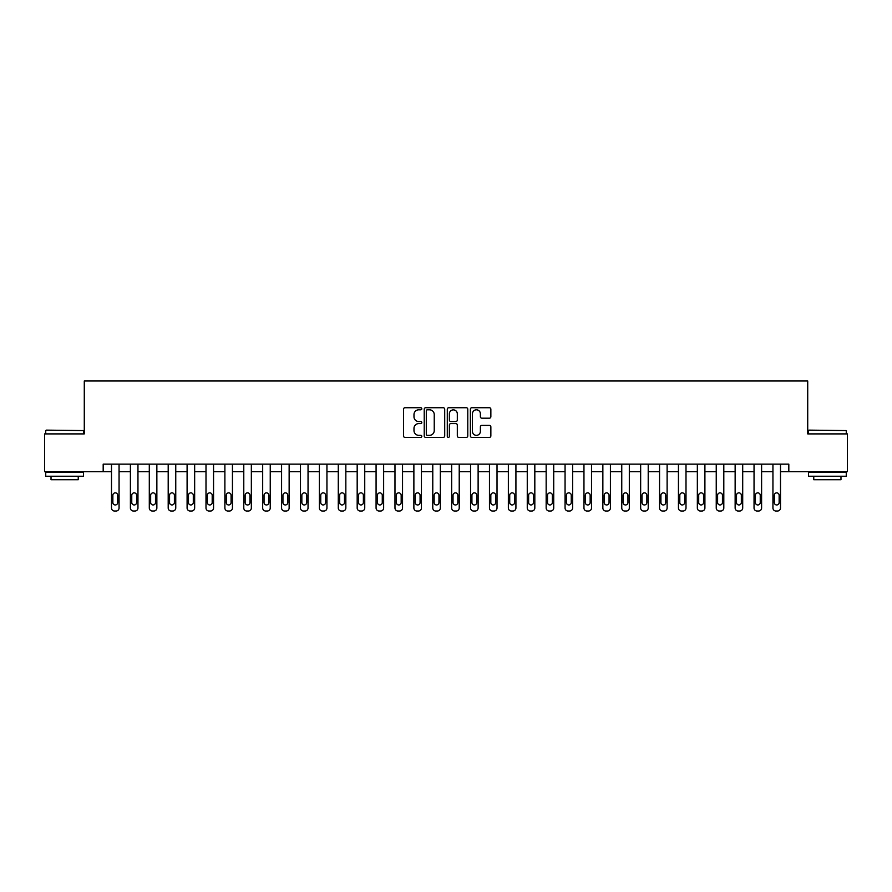 <?xml version="1.0" encoding="UTF-8"?>
<svg xmlns="http://www.w3.org/2000/svg" width="892" height="892" viewBox="0 0 892 892"><rect width="100%" height="100%" fill="white"/><g stroke="black" fill="none" stroke-linecap="round" stroke-linejoin="round"><path stroke-width="1.34" d="M421.816 408.77A1.037 1.037 0 0 0 420.768 407.722L405.001 407.722A1.483 1.483 0 0 0 403.518 409.205L403.518 435.92A1.483 1.483 0 0 0 405.001 437.403L420.768 437.403A1.037 1.037 0 0 0 421.816 436.366A1.037 1.037 0 0 0 420.768 435.329L418.727 435.329A4.75 4.75 0 0 1 413.988 430.58L413.988 428.35A4.75 4.75 0 0 1 418.727 423.6L420.768 423.6A1.037 1.037 0 0 0 421.816 422.563A1.037 1.037 0 0 0 420.768 421.526L418.727 421.526A4.75 4.75 0 0 1 413.988 416.776L413.988 414.557A4.75 4.75 0 0 1 418.727 409.807L420.768 409.807A1.037 1.037 0 0 0 421.816 408.77M489.373 418.192A1.483 1.483 0 0 0 490.856 416.709L490.856 409.205A1.483 1.483 0 0 0 489.373 407.722L471.857 407.722A1.483 1.483 0 0 0 470.374 409.205L470.374 435.92A1.483 1.483 0 0 0 471.857 437.403L489.373 437.403A1.483 1.483 0 0 0 490.856 435.92L490.856 426.867A1.483 1.483 0 0 0 489.373 425.384L481.881 425.384A1.483 1.483 0 0 0 480.387 426.867L480.387 431.36A3.969 3.969 0 0 1 476.417 435.329A3.969 3.969 0 0 1 472.448 431.36L472.448 413.776A3.969 3.969 0 0 1 476.417 409.807A3.969 3.969 0 0 1 480.387 413.776L480.387 416.709A1.483 1.483 0 0 0 481.881 418.192L489.373 418.192M103.182 471.701L44.6 471.701L44.6 433.902L84.283 433.902L84.283 380.984L807.717 380.984L807.717 433.902L847.4 433.902L847.4 471.701L788.818 471.701L788.818 464.141L103.182 464.141L103.182 471.701L111.5 471.701L111.5 507.983A3.022 3.022 0 0 0 114.522 511.016L116.038 511.016A3.022 3.022 0 0 0 119.06 507.983L119.06 471.701L130.399 471.701L130.399 507.983A3.022 3.022 0 0 0 133.421 511.016L134.937 511.016A3.022 3.022 0 0 0 137.959 507.983L137.959 471.701L149.299 471.701L149.299 507.983A3.022 3.022 0 0 0 152.32 511.016L153.837 511.016A3.022 3.022 0 0 0 156.858 507.983L156.858 471.701L168.198 471.701L168.198 507.983A3.022 3.022 0 0 0 171.219 511.016L172.736 511.016A3.022 3.022 0 0 0 175.757 507.983L175.757 471.701L187.097 471.701L187.097 507.983A3.022 3.022 0 0 0 190.119 511.016L191.624 511.016A3.022 3.022 0 0 0 194.657 507.983L194.657 471.701L205.996 471.701L205.996 507.983A3.022 3.022 0 0 0 209.018 511.016L210.523 511.016A3.022 3.022 0 0 0 213.556 507.983L213.556 471.701L224.884 471.701L224.884 507.983A3.022 3.022 0 0 0 227.917 511.016L229.422 511.016A3.022 3.022 0 0 0 232.444 507.983L232.444 471.701L243.784 471.701L243.784 507.983A3.022 3.022 0 0 0 246.816 511.016L248.322 511.016A3.022 3.022 0 0 0 251.343 507.983L251.343 471.701L262.683 471.701L262.683 507.983A3.022 3.022 0 0 0 265.716 511.016L267.221 511.016A3.022 3.022 0 0 0 270.243 507.983L270.243 471.701L281.582 471.701L281.582 507.983A3.022 3.022 0 0 0 284.604 511.016L286.12 511.016A3.022 3.022 0 0 0 289.142 507.983L289.142 471.701L300.481 471.701L300.481 507.983A3.022 3.022 0 0 0 303.503 511.016L305.019 511.016A3.022 3.022 0 0 0 308.041 507.983L308.041 471.701L319.381 471.701L319.381 507.983A3.022 3.022 0 0 0 322.402 511.016L323.919 511.016A3.022 3.022 0 0 0 326.94 507.983L326.94 471.701L338.28 471.701L338.28 507.983A3.022 3.022 0 0 0 341.302 511.016L342.818 511.016A3.022 3.022 0 0 0 345.84 507.983L345.84 471.701L357.179 471.701L357.179 507.983A3.022 3.022 0 0 0 360.201 511.016L361.717 511.016A3.022 3.022 0 0 0 364.739 507.983L364.739 471.701L376.078 471.701L376.078 507.983A3.022 3.022 0 0 0 379.1 511.016L380.616 511.016A3.022 3.022 0 0 0 383.638 507.983L383.638 471.701L394.978 471.701L394.978 507.983A3.022 3.022 0 0 0 397.999 511.016L399.516 511.016A3.022 3.022 0 0 0 402.537 507.983L402.537 471.701L413.877 471.701L413.877 507.983A3.022 3.022 0 0 0 416.898 511.016L418.404 511.016A3.022 3.022 0 0 0 421.437 507.983L421.437 471.701L432.776 471.701L432.776 507.983A3.022 3.022 0 0 0 435.798 511.016L437.303 511.016A3.022 3.022 0 0 0 440.336 507.983L440.336 471.701L451.664 471.701L451.664 507.983A3.022 3.022 0 0 0 454.697 511.016L456.202 511.016A3.022 3.022 0 0 0 459.224 507.983L459.224 471.701L470.563 471.701L470.563 507.983A3.022 3.022 0 0 0 473.596 511.016L475.102 511.016A3.022 3.022 0 0 0 478.123 507.983L478.123 471.701L489.463 471.701L489.463 507.983A3.022 3.022 0 0 0 492.484 511.016L494.001 511.016A3.022 3.022 0 0 0 497.022 507.983L497.022 471.701L508.362 471.701L508.362 507.983A3.022 3.022 0 0 0 511.384 511.016L512.9 511.016A3.022 3.022 0 0 0 515.922 507.983L515.922 471.701L527.261 471.701L527.261 507.983A3.022 3.022 0 0 0 530.283 511.016L531.799 511.016A3.022 3.022 0 0 0 534.821 507.983L534.821 471.701L546.16 471.701L546.16 507.983A3.022 3.022 0 0 0 549.182 511.016L550.698 511.016A3.022 3.022 0 0 0 553.72 507.983L553.72 471.701L565.06 471.701L565.06 507.983A3.022 3.022 0 0 0 568.081 511.016L569.598 511.016A3.022 3.022 0 0 0 572.619 507.983L572.619 471.701L583.959 471.701L583.959 507.983A3.022 3.022 0 0 0 586.981 511.016L588.497 511.016A3.022 3.022 0 0 0 591.519 507.983L591.519 471.701L602.858 471.701L602.858 507.983A3.022 3.022 0 0 0 605.88 511.016L607.396 511.016A3.022 3.022 0 0 0 610.418 507.983L610.418 471.701L621.757 471.701L621.757 507.983A3.022 3.022 0 0 0 624.779 511.016L626.284 511.016A3.022 3.022 0 0 0 629.317 507.983L629.317 471.701L640.657 471.701L640.657 507.983A3.022 3.022 0 0 0 643.678 511.016L645.184 511.016A3.022 3.022 0 0 0 648.216 507.983L648.216 471.701L659.556 471.701L659.556 507.983A3.022 3.022 0 0 0 662.578 511.016L664.083 511.016A3.022 3.022 0 0 0 667.116 507.983L667.116 471.701L678.444 471.701L678.444 507.983A3.022 3.022 0 0 0 681.477 511.016L682.982 511.016A3.022 3.022 0 0 0 686.004 507.983L686.004 471.701L697.343 471.701L697.343 507.983A3.022 3.022 0 0 0 700.376 511.016L701.881 511.016A3.022 3.022 0 0 0 704.903 507.983L704.903 471.701L716.243 471.701L716.243 507.983A3.022 3.022 0 0 0 719.264 511.016L720.781 511.016A3.022 3.022 0 0 0 723.802 507.983L723.802 471.701L735.142 471.701L735.142 507.983A3.022 3.022 0 0 0 738.163 511.016L739.68 511.016A3.022 3.022 0 0 0 742.702 507.983L742.702 471.701L754.041 471.701L754.041 507.983A3.022 3.022 0 0 0 757.063 511.016L758.579 511.016A3.022 3.022 0 0 0 761.601 507.983L761.601 471.701L772.94 471.701L772.94 507.983A3.022 3.022 0 0 0 775.962 511.016L777.478 511.016A3.022 3.022 0 0 0 780.5 507.983L780.5 471.701L788.818 471.701M444.707 409.205A1.483 1.483 0 0 0 443.212 407.722L425.707 407.722A1.483 1.483 0 0 0 424.224 409.205L424.224 435.92A1.483 1.483 0 0 0 425.707 437.403L443.212 437.403A1.483 1.483 0 0 0 444.707 435.92L444.707 409.205M448.788 407.722L466.293 407.722A1.483 1.483 0 0 1 467.776 409.205L467.776 435.92A1.483 1.483 0 0 1 466.293 437.403L458.8 437.403A1.483 1.483 0 0 1 457.317 435.92L457.317 425.094A1.483 1.483 0 0 0 455.834 423.6L450.861 423.6A1.483 1.483 0 0 0 449.378 425.094L449.378 436.366A1.037 1.037 0 0 1 448.341 437.403A1.037 1.037 0 0 1 447.293 436.366L447.293 409.205A1.483 1.483 0 0 1 448.788 407.722M427.335 409.807A1.037 1.037 0 0 0 426.298 410.844L426.298 434.293A1.037 1.037 0 0 0 427.335 435.329L429.487 435.329A4.75 4.75 0 0 0 434.237 430.58L434.237 414.557A4.75 4.75 0 0 0 429.487 409.807L427.335 409.807M457.317 413.843A3.969 3.969 0 0 0 453.348 409.874A3.969 3.969 0 0 0 449.378 413.843L449.378 420.043A1.483 1.483 0 0 0 450.861 421.526L455.834 421.526A1.483 1.483 0 0 0 457.317 420.043L457.317 413.843M119.06 464.141L119.06 507.983M111.5 464.141L111.5 507.983M117.699 502.542A2.42 2.42 0 0 1 115.28 504.961A2.42 2.42 0 0 1 112.86 502.542L112.86 495.283A2.42 2.42 0 0 1 115.28 492.863A2.42 2.42 0 0 1 117.699 495.283L117.699 502.542M114.522 511.016L116.038 511.016M137.959 464.141L137.959 507.983M130.399 464.141L130.399 507.983M136.599 502.542A2.42 2.42 0 0 1 134.179 504.961A2.42 2.42 0 0 1 131.76 502.542L131.76 495.283A2.42 2.42 0 0 1 134.179 492.863A2.42 2.42 0 0 1 136.599 495.283L136.599 502.542M133.421 511.016L134.937 511.016M156.858 464.141L156.858 507.983M149.299 464.141L149.299 507.983M155.498 502.542A2.42 2.42 0 0 1 153.078 504.961A2.42 2.42 0 0 1 150.659 502.542L150.659 495.283A2.42 2.42 0 0 1 153.078 492.863A2.42 2.42 0 0 1 155.498 495.283L155.498 502.542M152.32 511.016L153.837 511.016M175.757 464.141L175.757 507.983M168.198 464.141L168.198 507.983M174.397 502.542A2.42 2.42 0 0 1 171.978 504.961A2.42 2.42 0 0 1 169.558 502.542L169.558 495.283A2.42 2.42 0 0 1 171.978 492.863A2.42 2.42 0 0 1 174.397 495.283L174.397 502.542M171.219 511.016L172.736 511.016M194.657 464.141L194.657 507.983M187.097 464.141L187.097 507.983M193.296 502.542A2.42 2.42 0 0 1 190.877 504.961A2.42 2.42 0 0 1 188.457 502.542L188.457 495.283A2.42 2.42 0 0 1 190.877 492.863A2.42 2.42 0 0 1 193.296 495.283L193.296 502.542M190.119 511.016L191.624 511.016M46.183 430.122L83.536 430.58L46.183 430.122M64.637 476.239L45.737 476.239L45.737 472.459L83.536 472.459L83.536 476.239L64.637 476.239M78.24 476.239L78.24 479.718L51.022 479.718L51.022 476.239M808.921 430.122L846.263 430.58L808.921 430.122M827.363 476.239L808.464 476.239L808.464 472.459L846.263 472.459L846.263 476.239L827.363 476.239M840.978 476.239L840.978 479.718L813.76 479.718L813.76 476.239M213.556 464.141L213.556 507.983M205.996 464.141L205.996 507.983M212.196 502.542A2.42 2.42 0 0 1 209.776 504.961A2.42 2.42 0 0 1 207.357 502.542L207.357 495.283A2.42 2.42 0 0 1 209.776 492.863A2.42 2.42 0 0 1 212.196 495.283L212.196 502.542M209.018 511.016L210.523 511.016M232.444 464.141L232.444 507.983M224.884 464.141L224.884 507.983M231.084 502.542A2.42 2.42 0 0 1 228.664 504.961A2.42 2.42 0 0 1 226.256 502.542L226.256 495.283A2.42 2.42 0 0 1 228.664 492.863A2.42 2.42 0 0 1 231.084 495.283L231.084 502.542M227.917 511.016L229.422 511.016M251.343 464.141L251.343 507.983M243.784 464.141L243.784 507.983M249.983 502.542A2.42 2.42 0 0 1 247.563 504.961A2.42 2.42 0 0 1 245.144 502.542L245.144 495.283A2.42 2.42 0 0 1 247.563 492.863A2.42 2.42 0 0 1 249.983 495.283L249.983 502.542M246.816 511.016L248.322 511.016M270.243 464.141L270.243 507.983M262.683 464.141L262.683 507.983M268.882 502.542A2.42 2.42 0 0 1 266.463 504.961A2.42 2.42 0 0 1 264.043 502.542L264.043 495.283A2.42 2.42 0 0 1 266.463 492.863A2.42 2.42 0 0 1 268.882 495.283L268.882 502.542M265.716 511.016L267.221 511.016M289.142 464.141L289.142 507.983M281.582 464.141L281.582 507.983M287.782 502.542A2.42 2.42 0 0 1 285.362 504.961A2.42 2.42 0 0 1 282.942 502.542L282.942 495.283A2.42 2.42 0 0 1 285.362 492.863A2.42 2.42 0 0 1 287.782 495.283L287.782 502.542M284.604 511.016L286.12 511.016M308.041 464.141L308.041 507.983M300.481 464.141L300.481 507.983M306.681 502.542A2.42 2.42 0 0 1 304.261 504.961A2.42 2.42 0 0 1 301.842 502.542L301.842 495.283A2.42 2.42 0 0 1 304.261 492.863A2.42 2.42 0 0 1 306.681 495.283L306.681 502.542M303.503 511.016L305.019 511.016M326.94 464.141L326.94 507.983M319.381 464.141L319.381 507.983M325.58 502.542A2.42 2.42 0 0 1 323.16 504.961A2.42 2.42 0 0 1 320.741 502.542L320.741 495.283A2.42 2.42 0 0 1 323.16 492.863A2.42 2.42 0 0 1 325.58 495.283L325.58 502.542M322.402 511.016L323.919 511.016M345.84 464.141L345.84 507.983M338.28 464.141L338.28 507.983M344.479 502.542A2.42 2.42 0 0 1 342.06 504.961A2.42 2.42 0 0 1 339.64 502.542L339.64 495.283A2.42 2.42 0 0 1 342.06 492.863A2.42 2.42 0 0 1 344.479 495.283L344.479 502.542M341.302 511.016L342.818 511.016M364.739 464.141L364.739 507.983M357.179 464.141L357.179 507.983M363.378 502.542A2.42 2.42 0 0 1 360.959 504.961A2.42 2.42 0 0 1 358.539 502.542L358.539 495.283A2.42 2.42 0 0 1 360.959 492.863A2.42 2.42 0 0 1 363.378 495.283L363.378 502.542M360.201 511.016L361.717 511.016M383.638 464.141L383.638 507.983M376.078 464.141L376.078 507.983M382.278 502.542A2.42 2.42 0 0 1 379.858 504.961A2.42 2.42 0 0 1 377.439 502.542L377.439 495.283A2.42 2.42 0 0 1 379.858 492.863A2.42 2.42 0 0 1 382.278 495.283L382.278 502.542M379.1 511.016L380.616 511.016M402.537 464.141L402.537 507.983M394.978 464.141L394.978 507.983M401.177 502.542A2.42 2.42 0 0 1 398.757 504.961A2.42 2.42 0 0 1 396.338 502.542L396.338 495.283A2.42 2.42 0 0 1 398.757 492.863A2.42 2.42 0 0 1 401.177 495.283L401.177 502.542M397.999 511.016L399.516 511.016M421.437 464.141L421.437 507.983M413.877 464.141L413.877 507.983M420.076 502.542A2.42 2.42 0 0 1 417.657 504.961A2.42 2.42 0 0 1 415.237 502.542L415.237 495.283A2.42 2.42 0 0 1 417.657 492.863A2.42 2.42 0 0 1 420.076 495.283L420.076 502.542M416.898 511.016L418.404 511.016M440.336 464.141L440.336 507.983M432.776 464.141L432.776 507.983M438.964 502.542A2.42 2.42 0 0 1 436.556 504.961A2.42 2.42 0 0 1 434.136 502.542L434.136 495.283A2.42 2.42 0 0 1 436.556 492.863A2.42 2.42 0 0 1 438.964 495.283L438.964 502.542M435.798 511.016L437.303 511.016M459.224 464.141L459.224 507.983M451.664 464.141L451.664 507.983M457.864 502.542A2.42 2.42 0 0 1 455.444 504.961A2.42 2.42 0 0 1 453.036 502.542L453.036 495.283A2.42 2.42 0 0 1 455.444 492.863A2.42 2.42 0 0 1 457.864 495.283L457.864 502.542M454.697 511.016L456.202 511.016M478.123 464.141L478.123 507.983M470.563 464.141L470.563 507.983M476.763 502.542A2.42 2.42 0 0 1 474.343 504.961A2.42 2.42 0 0 1 471.924 502.542L471.924 495.283A2.42 2.42 0 0 1 474.343 492.863A2.42 2.42 0 0 1 476.763 495.283L476.763 502.542M473.596 511.016L475.102 511.016M497.022 464.141L497.022 507.983M489.463 464.141L489.463 507.983M495.662 502.542A2.42 2.42 0 0 1 493.243 504.961A2.42 2.42 0 0 1 490.823 502.542L490.823 495.283A2.42 2.42 0 0 1 493.243 492.863A2.42 2.42 0 0 1 495.662 495.283L495.662 502.542M492.484 511.016L494.001 511.016M515.922 464.141L515.922 507.983M508.362 464.141L508.362 507.983M514.561 502.542A2.42 2.42 0 0 1 512.142 504.961A2.42 2.42 0 0 1 509.722 502.542L509.722 495.283A2.42 2.42 0 0 1 512.142 492.863A2.42 2.42 0 0 1 514.561 495.283L514.561 502.542M511.384 511.016L512.9 511.016M534.821 464.141L534.821 507.983M527.261 464.141L527.261 507.983M533.461 502.542A2.42 2.42 0 0 1 531.041 504.961A2.42 2.42 0 0 1 528.621 502.542L528.621 495.283A2.42 2.42 0 0 1 531.041 492.863A2.42 2.42 0 0 1 533.461 495.283L533.461 502.542M530.283 511.016L531.799 511.016M553.72 464.141L553.72 507.983M546.16 464.141L546.16 507.983M552.36 502.542A2.42 2.42 0 0 1 549.94 504.961A2.42 2.42 0 0 1 547.521 502.542L547.521 495.283A2.42 2.42 0 0 1 549.94 492.863A2.42 2.42 0 0 1 552.36 495.283L552.36 502.542M549.182 511.016L550.698 511.016M572.619 464.141L572.619 507.983M565.06 464.141L565.06 507.983M571.259 502.542A2.42 2.42 0 0 1 568.84 504.961A2.42 2.42 0 0 1 566.42 502.542L566.42 495.283A2.42 2.42 0 0 1 568.84 492.863A2.42 2.42 0 0 1 571.259 495.283L571.259 502.542M568.081 511.016L569.598 511.016M591.519 464.141L591.519 507.983M583.959 464.141L583.959 507.983M590.158 502.542A2.42 2.42 0 0 1 587.739 504.961A2.42 2.42 0 0 1 585.319 502.542L585.319 495.283A2.42 2.42 0 0 1 587.739 492.863A2.42 2.42 0 0 1 590.158 495.283L590.158 502.542M586.981 511.016L588.497 511.016M610.418 464.141L610.418 507.983M602.858 464.141L602.858 507.983M609.058 502.542A2.42 2.42 0 0 1 606.638 504.961A2.42 2.42 0 0 1 604.218 502.542L604.218 495.283A2.42 2.42 0 0 1 606.638 492.863A2.42 2.42 0 0 1 609.058 495.283L609.058 502.542M605.88 511.016L607.396 511.016M629.317 464.141L629.317 507.983M621.757 464.141L621.757 507.983M627.957 502.542A2.42 2.42 0 0 1 625.537 504.961A2.42 2.42 0 0 1 623.118 502.542L623.118 495.283A2.42 2.42 0 0 1 625.537 492.863A2.42 2.42 0 0 1 627.957 495.283L627.957 502.542M624.779 511.016L626.284 511.016M648.216 464.141L648.216 507.983M640.657 464.141L640.657 507.983M646.856 502.542A2.42 2.42 0 0 1 644.437 504.961A2.42 2.42 0 0 1 642.017 502.542L642.017 495.283A2.42 2.42 0 0 1 644.437 492.863A2.42 2.42 0 0 1 646.856 495.283L646.856 502.542M643.678 511.016L645.184 511.016M667.116 464.141L667.116 507.983M659.556 464.141L659.556 507.983M665.744 502.542A2.42 2.42 0 0 1 663.336 504.961A2.42 2.42 0 0 1 660.916 502.542L660.916 495.283A2.42 2.42 0 0 1 663.336 492.863A2.42 2.42 0 0 1 665.744 495.283L665.744 502.542M662.578 511.016L664.083 511.016M686.004 464.141L686.004 507.983M678.444 464.141L678.444 507.983M684.643 502.542A2.42 2.42 0 0 1 682.224 504.961A2.42 2.42 0 0 1 679.804 502.542L679.804 495.283A2.42 2.42 0 0 1 682.224 492.863A2.42 2.42 0 0 1 684.643 495.283L684.643 502.542M681.477 511.016L682.982 511.016M704.903 464.141L704.903 507.983M697.343 464.141L697.343 507.983M703.543 502.542A2.42 2.42 0 0 1 701.123 504.961A2.42 2.42 0 0 1 698.704 502.542L698.704 495.283A2.42 2.42 0 0 1 701.123 492.863A2.42 2.42 0 0 1 703.543 495.283L703.543 502.542M700.376 511.016L701.881 511.016M723.802 464.141L723.802 507.983M716.243 464.141L716.243 507.983M722.442 502.542A2.42 2.42 0 0 1 720.022 504.961A2.42 2.42 0 0 1 717.603 502.542L717.603 495.283A2.42 2.42 0 0 1 720.022 492.863A2.42 2.42 0 0 1 722.442 495.283L722.442 502.542M719.264 511.016L720.781 511.016M742.702 464.141L742.702 507.983M735.142 464.141L735.142 507.983M741.341 502.542A2.42 2.42 0 0 1 738.922 504.961A2.42 2.42 0 0 1 736.502 502.542L736.502 495.283A2.42 2.42 0 0 1 738.922 492.863A2.42 2.42 0 0 1 741.341 495.283L741.341 502.542M738.163 511.016L739.68 511.016M761.601 464.141L761.601 507.983M754.041 464.141L754.041 507.983M760.24 502.542A2.42 2.42 0 0 1 757.821 504.961A2.42 2.42 0 0 1 755.401 502.542L755.401 495.283A2.42 2.42 0 0 1 757.821 492.863A2.42 2.42 0 0 1 760.24 495.283L760.24 502.542M757.063 511.016L758.579 511.016M780.5 464.141L780.5 507.983M772.94 464.141L772.94 507.983M779.14 502.542A2.42 2.42 0 0 1 776.72 504.961A2.42 2.42 0 0 1 774.301 502.542L774.301 495.283A2.42 2.42 0 0 1 776.72 492.863A2.42 2.42 0 0 1 779.14 495.283L779.14 502.542M775.962 511.016L777.478 511.016M45.737 433.902L45.737 430.58M54.356 472.459L54.356 471.701M74.917 472.459L74.917 471.701M83.536 433.902L83.536 430.58M808.464 433.902L808.464 430.58M817.083 472.459L817.083 471.701M837.644 472.459L837.644 471.701M846.263 433.902L846.263 430.58"/></g></svg>
